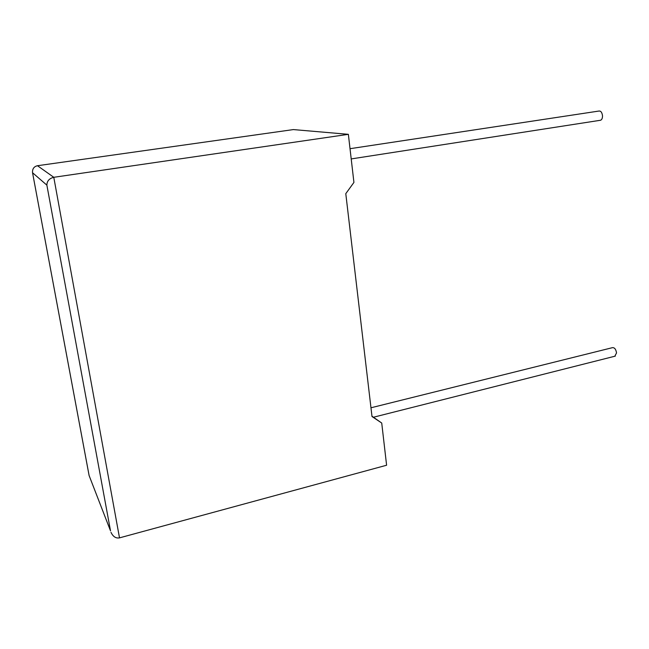 <?xml version="1.0" encoding="UTF-8"?>
<svg xmlns="http://www.w3.org/2000/svg" width="649" height="649" viewBox="0 0 649 649"><rect width="100%" height="100%" fill="white"/><g stroke="black" fill="none" stroke-linecap="round" stroke-linejoin="round"><path stroke-width="0.97" d="M614.822 356.236L616.542 352.902C615.901 349.211 614.53 347.466 612.421 347.669L370.977 407.783M350.03 148.694L598.8 111.068C600.771 110.752 602.004 112.301 602.499 115.717C602.548 118.045 601.939 119.546 600.69 120.227L599.911 120.349M110.525 530.882L89.1 475.53L110.525 530.882L46.874 185.152C46.963 181.03 49.267 178.41 53.786 177.299L348.367 134.327L353.924 182.426L345.787 193.662L371.999 416.528L381.726 423.034L371.966 416.204M381.726 423.034L386.601 465.236L119.505 537.867C115.911 538.524 113.072 536.682 110.987 532.342M46.874 185.152L32.539 172.731C32.296 168.878 33.943 166.542 37.48 165.722L293.372 129.581L348.367 134.327M37.48 165.722L53.786 177.299L119.505 537.867M32.653 173.299L89.059 475.238M615.325 356.114L373.491 417.226M600.69 120.227L351.214 158.924M89.075 475.376L32.596 173.023"/></g></svg>
